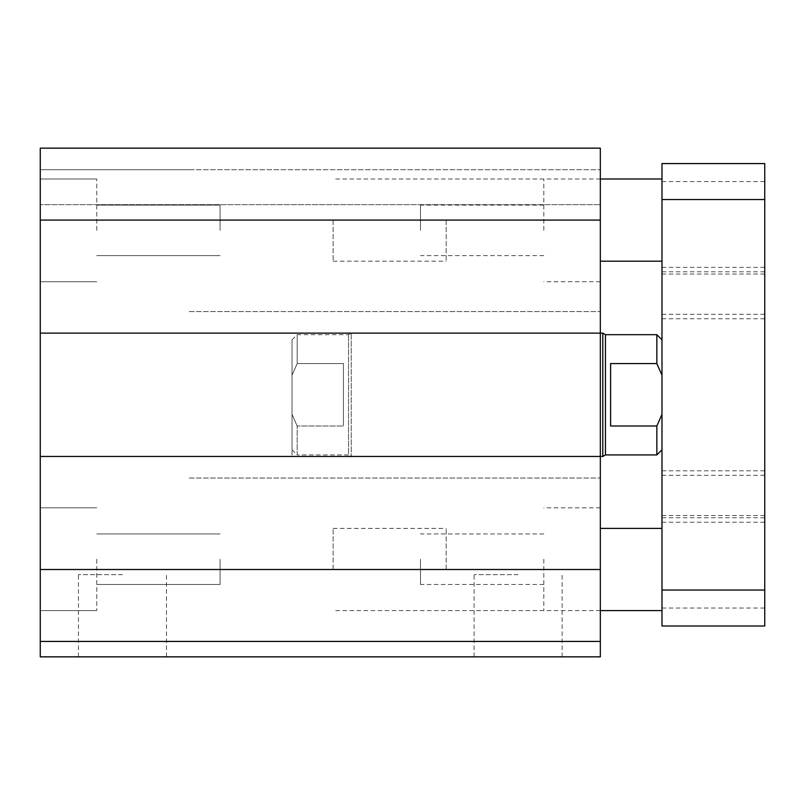 <?xml version="1.0" encoding="UTF-8"?>
<svg xmlns="http://www.w3.org/2000/svg" width="805" height="805" viewBox="0 0 805 805"><rect width="100%" height="100%" fill="white"/><g stroke="black" fill="none" stroke-linecap="round" stroke-linejoin="round"><path stroke-width="0.6" stroke-dasharray="4.03 3.02" d="M600.329 394.792L600.329 456.455L600.329 394.792M292.024 394.792L292.024 456.455L292.024 394.792M292.024 333.129L600.329 333.129L40.25 333.129L189.266 333.129L40.25 333.129L40.25 148.15L189.266 148.15L40.25 148.15L40.25 169.734L40.25 148.15L600.329 148.15L600.329 656.85L40.25 656.85L40.25 641.434L600.329 641.434M446.171 220.087L446.171 261.192L446.171 220.087M446.171 569.497L446.171 528.392L446.171 569.497M543.808 230.371L543.808 178.982L543.808 230.371M420.482 230.371L420.482 205.104L420.482 230.371M543.808 559.213L543.808 610.603L543.808 559.213M420.482 559.213L420.482 584.48L420.482 559.213M600.329 230.371L600.329 178.982L600.329 230.371M600.329 559.213L600.329 610.603L600.329 559.213M96.771 559.213L96.771 610.603L96.771 559.213M220.087 559.213L220.087 584.48L220.087 559.213M96.771 230.371L96.771 178.982L96.771 230.371M220.087 230.371L220.087 205.104L220.087 230.371M40.25 230.371L40.25 178.982L40.25 230.371M40.25 559.213L40.25 610.603L40.25 559.213M122.461 656.85L78.447 656.85L122.461 656.85M122.461 574.629L78.447 574.629L122.461 574.629M518.108 656.85L562.121 656.85L518.108 656.85M518.108 574.629L474.095 574.629L518.108 574.629M189.266 641.434L451.313 641.434L189.266 641.434M40.25 333.129L40.25 478.029L40.25 456.455L40.25 478.029L40.25 456.455L600.329 456.455L292.024 456.455M600.329 456.455L40.25 456.455L600.329 456.455L351.222 456.455L351.222 333.129L351.222 456.455L348.545 454.916L348.545 334.679L348.545 454.916L297.166 454.916L297.166 426.006L343.413 426.006L343.413 363.588L297.166 363.588L292.024 375.231L292.024 414.354L297.166 426.006L292.024 414.354L292.024 375.231L297.166 363.588L343.413 363.588L343.413 426.006L343.413 363.588L343.413 426.006L297.166 426.006L297.166 454.916L292.024 449.774L292.024 414.354L292.024 449.774M189.266 478.029L600.329 478.029L189.266 478.029M189.266 311.555L600.329 311.555L189.266 311.555M189.266 148.15L600.329 148.15L600.329 204.671L600.329 148.15L189.266 148.15M189.266 169.734L600.329 169.734L40.25 169.734L189.266 169.734L40.25 169.734L40.25 204.671L600.329 204.671L40.25 204.671L40.25 169.734L189.266 169.734M40.25 456.455L40.25 641.434M333.129 220.087L333.129 261.192L333.129 220.087M661.982 220.087L661.982 261.192L661.982 220.087M333.129 569.497L333.129 528.392L333.129 569.497M661.982 569.497L661.982 528.392L661.982 569.497M661.982 293.05L661.982 318.75L661.982 293.05M764.75 293.05L764.75 318.75L764.75 293.05M661.982 496.534L661.982 470.834L661.982 496.534M764.75 496.534L764.75 470.834L764.75 496.534M661.982 227.795L661.982 274.042L661.982 227.795M764.75 227.795L764.75 274.042L764.75 227.795M661.982 561.789L661.982 608.037L661.982 561.789M764.75 561.789L764.75 608.037L764.75 561.789M661.982 163.566L661.982 626.018L764.75 626.018L764.75 163.566M661.982 375.231L661.982 449.774L661.982 375.231L656.85 363.588L656.85 334.679M656.85 363.588L610.603 363.588L610.603 426.006L656.85 426.006L661.982 414.354M610.603 363.588L610.603 426.006L610.603 363.588M656.85 454.916L656.85 426.006M605.461 454.916L605.461 334.679M602.794 333.129L602.794 456.455M292.024 375.231L292.024 339.811L292.024 375.231M297.166 363.588L297.166 334.679L297.166 363.588M40.25 569.497L600.329 569.497M40.25 220.087L600.329 220.087M661.982 199.539L764.75 199.539M661.982 590.045L764.75 590.045M543.808 178.982L446.171 178.982M333.129 261.192L446.171 261.192M333.129 528.392L446.171 528.392M543.808 610.603L446.171 610.603M543.808 255.628L420.482 255.628M543.808 205.104L420.482 205.104M543.808 584.48L420.482 584.48M543.808 533.957L420.482 533.957M600.329 281.75L543.808 281.75M600.329 507.834L543.808 507.834M96.771 584.48L220.087 584.48L96.771 584.48M96.771 533.957L220.087 533.957L96.771 533.957M96.771 255.628L220.087 255.628L96.771 255.628M96.771 205.104L220.087 205.104L96.771 205.104M40.25 178.982L96.771 178.982L40.25 178.982M40.25 281.75L96.771 281.75L40.25 281.75M40.25 507.834L96.771 507.834L40.25 507.834M40.25 610.603L96.771 610.603L40.25 610.603M166.474 656.85L166.474 574.629M78.447 656.85L78.447 574.629M562.121 656.85L562.121 574.629M474.095 656.85L474.095 574.629M600.329 178.982L333.129 178.982M600.329 610.603L333.129 610.603M661.982 271.808L764.75 271.808M661.982 314.292L764.75 314.292M661.982 475.292L764.75 475.292M661.982 517.776L764.75 517.776M661.982 267.361L764.75 267.361M661.982 318.75L764.75 318.75M661.982 470.834L764.75 470.834M661.982 522.224L764.75 522.224M661.982 181.558L764.75 181.558M661.982 274.042L764.75 274.042M661.982 515.542L764.75 515.542M661.982 608.037L764.75 608.037M292.024 339.811L297.166 334.679L348.545 334.679L351.222 333.129L600.329 333.129"/><path stroke-width="1.21" d="M600.329 641.434L40.25 641.434L40.25 656.85L600.329 656.85L600.329 148.15L40.25 148.15L40.25 220.087L600.329 220.087M40.25 641.434L40.25 456.455L602.794 456.455L602.794 333.129L40.25 333.129L40.25 220.087M40.25 456.455L40.25 333.129M661.982 626.018L661.982 163.566L764.75 163.566L764.75 626.018L661.982 626.018M661.982 163.566L764.75 163.566M661.982 339.811L656.85 334.679L656.85 363.588L661.982 375.231M661.982 414.354L656.85 426.006L610.603 426.006L610.603 363.588L656.85 363.588M656.85 334.679L605.461 334.679L605.461 454.916L656.85 454.916L656.85 426.006M605.461 454.916L602.794 456.455M40.25 569.497L600.329 569.497M661.982 590.045L764.75 590.045M661.982 199.539L764.75 199.539M661.982 178.982L600.329 178.982M661.982 261.192L600.329 261.192M661.982 528.392L600.329 528.392M661.982 610.603L600.329 610.603M661.982 449.774L656.85 454.916M605.461 334.679L602.794 333.129"/></g></svg>
